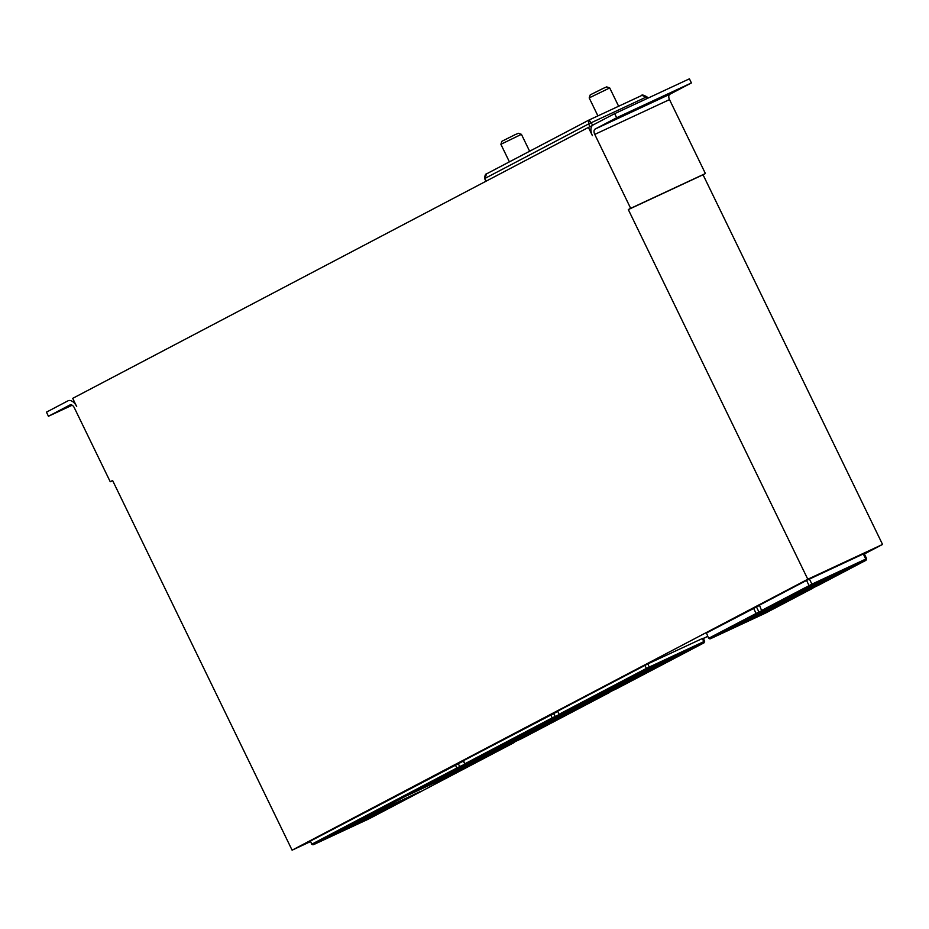 <?xml version="1.0" encoding="UTF-8"?>
<svg xmlns="http://www.w3.org/2000/svg" width="929" height="929" viewBox="0 0 929 929"><rect width="100%" height="100%" fill="white"/><g stroke="black" fill="none" stroke-linecap="round" stroke-linejoin="round"><path stroke-width="1.39" d="M500.882 144.297L501.939 141.254L514.863 134.786L518.37 133.277L521.413 134.333L500.882 144.297L509.406 161.855M589.183 97.905L590.24 94.863L603.165 88.406L606.672 86.885L609.726 87.941L589.183 97.905L597.916 115.893M678.693 89.335L660.902 98.044L678.6 89.149M625.159 114.267L607.369 122.976L625.066 114.081M706.47 632.997L708.595 638.351L706.47 632.997L759.179 605.58M557.528 711.568L463.211 760.793L464.709 763.87L463.583 760.584M310.367 841.662L292.101 850.174L807.8 579.243L882.55 544.44L864.365 553.986M707.619 636.342L703.392 638.56M463.362 761.106L310.518 840.989L311.645 844.287L310.518 840.989M560.617 714.807L616.844 688.633L703.973 642.856L647.745 669.043L560.617 714.807A1.138 0.929 62.3 0 1 559.27 714.18L646.398 668.404L704.681 641.219L703.195 638.142L647.768 663.921L557.783 711.091L558.898 714.389L557.783 711.091M759.457 605.162L761.571 610.516L759.457 605.162L806.546 580.428L864.156 553.556L866.652 558.689L865.77 559.072L863.285 553.939M292.101 850.174L112.595 480.502L110.237 481.745L74.343 407.808A4.564 2.659 -115 0 0 70.058 404.905A4.564 2.659 -115 0 0 69.989 404.939L48.447 416.262L46.45 412.151L67.991 400.829A9.139 5.319 -115 0 1 68.131 400.759A9.139 5.319 -115 0 1 76.701 406.565L72.706 398.355L588.417 127.424L592.4 135.646A9.139 5.319 -115 0 1 593.12 124.95L614.673 113.64L689.423 78.826L691.408 82.936L669.867 94.259A4.564 2.659 -115 0 0 669.507 99.6L705.401 173.537L703.044 174.768L882.55 544.44M614.673 113.64L616.67 117.739L595.117 129.061A4.564 2.659 -115 0 0 594.757 134.403L630.663 208.34L705.401 173.537M71.057 404.777L59.862 410.606L71.742 404.986M48.447 416.262L72.16 405.218M588.417 127.424L592.226 125.659M807.8 579.243L628.306 209.582L703.044 174.768M630.663 208.34L628.306 209.582M110.237 481.745L112.653 480.618M616.67 117.739L691.408 82.936M647.641 98.288L646.909 96.779L646.027 97.15L641.997 95.362L589.091 119.992L592.76 125.183M646.77 98.683L646.027 97.15L588.626 123.952L485.008 178.391L486.506 173.886C485.484 173.862 484.857 175.43 484.636 178.6L485.937 181.271M589.961 126.704L588.626 123.952L588.986 120.038L486.506 173.886M510.253 742.794L506.886 744.361L511.589 741.888M515.34 740.39L510.404 742.979M518.661 738.869L522.423 737.371L517.325 739.774M513.958 741.342L518.719 739.101L513.958 741.342M493.752 750.76L495.099 749.854M498.838 748.344L493.903 750.946M523.19 735.292L524.537 734.386M528.276 732.888L523.341 735.478M539.679 727.326L541.026 726.42M544.766 724.922L539.83 727.523M548.098 723.412L551.849 721.903L546.763 724.318M543.395 725.886L548.145 723.633L543.395 725.886M569.117 711.869L570.464 710.964M574.203 709.466L569.268 712.055M577.536 707.944L581.287 706.446L576.189 708.85M576.34 709.036L572.647 710.755M552.627 719.824L549.26 721.392L553.963 718.918M557.714 717.42L552.778 720.021M604.442 693.313L605.789 692.407M609.529 690.909L604.593 693.499M612.861 689.388L616.612 687.89L611.514 690.293M608.147 691.861L612.908 689.608L608.147 691.861M587.952 701.267L584.585 702.835L589.288 700.361M593.039 698.863L588.103 701.465M617.379 685.811L618.726 684.905M622.465 683.407L617.53 685.997M633.88 677.845L630.512 679.413L635.215 676.939M638.966 675.441L634.031 678.031M642.299 673.931L646.05 672.422L640.952 674.837M637.584 676.405L642.345 674.152L637.584 676.405M663.318 662.377L659.95 663.945L664.653 661.471M668.404 659.973L663.457 662.574M671.725 658.464L675.488 656.954L670.39 659.369M667.022 660.937L671.783 658.684L667.022 660.937M646.816 670.343L648.163 669.437M651.903 667.939L646.967 670.529M757.251 613.999L757.495 615.103L757.251 613.999L757.495 615.103L763.313 612.397M748.193 620.003L757.495 615.103L748.135 620.026M763.394 612.362L753.976 617.309L753.222 616.368M759.039 614.115L759.783 615.056L754 617.75M769.131 610.156L759.783 615.056M753.895 617.808L763.313 612.861L763.069 611.746M774.345 606.08L775.1 607.02L769.317 609.703M784.436 602.108L775.1 607.02M769.2 609.761L778.618 604.814L778.374 603.711M810.239 586.164L810.483 587.267L810.239 586.164L810.483 587.267L816.301 584.562M816.37 584.527L806.953 589.474L806.209 588.533M812.016 586.28L812.77 587.221L806.987 589.915M822.107 582.32L812.77 587.221M806.883 589.973L816.301 585.026L816.057 583.911M827.321 578.244L828.076 579.185L822.293 581.868M837.412 574.273L828.076 579.185M822.188 581.926L831.606 576.979L831.362 575.875M594.757 134.403L669.507 99.6M595.117 129.061L669.867 94.259M484.636 178.6L486.308 181.074M486.633 173.828L588.916 120.085M589.114 119.98L641.927 95.397M313.352 844.705L369.591 818.53L514.411 742.445L458.183 768.631L313.352 844.705A1.138 0.929 -117.7 0 1 312.016 844.078L456.836 767.993L455.338 764.915M458.183 768.631A1.138 0.929 -117.7 0 1 456.836 767.993L459.704 766.588L458.206 763.51M459.611 767.923A1.138 0.662 65 0 0 459.704 766.588L464.906 764.161M457.126 772.313L408.307 795.05L454.316 771.128L495.981 751.898L457.126 772.313A1.138 0.929 62.3 0 1 455.791 771.674L476.484 760.805M380.6 812.515L331.781 835.252L377.789 811.331L419.455 792.1L380.6 812.515A1.138 0.929 62.3 0 1 379.264 811.888L399.958 801.007M455.303 770.675L455.791 771.674L450.066 774.484L449.555 773.427M427.061 785.191L450.066 774.484A1.138 0.662 -115 0 1 449.984 775.82M378.765 810.878L379.264 811.888L373.539 814.687A1.138 0.662 65 0 1 373.446 816.022M373.028 813.63L373.539 814.687L350.535 825.405M331.781 835.252A1.138 0.929 62.3 0 0 331.839 835.217L331.084 835.624M370.636 814.838A1.138 0.929 62.3 0 0 370.671 814.826L418.178 792.53A1.138 0.662 65 0 1 418.155 792.53L420.117 791.659M454.316 771.128A1.138 0.662 -115 0 1 454.304 771.14L494.704 752.327A1.138 0.662 -115 0 0 494.716 752.316L496.643 751.456M466.416 764.3L522.644 738.114L609.772 692.337L553.545 718.523L466.416 764.3A1.138 0.929 62.3 0 1 465.081 763.661L552.209 717.885L550.711 714.807M553.545 718.523A1.138 0.929 62.3 0 1 552.209 717.885L555.066 716.491L553.579 713.402M554.985 717.827A1.138 0.662 65 0 0 555.066 716.491L559.061 714.633M473.407 760.805L507.385 743.653L537.322 730.159L516.756 740.785L473.407 760.805A1.138 0.929 62.3 0 0 473.465 760.77L472.675 761.199M532.271 729.869L566.26 712.729L596.197 699.235L575.632 709.861L532.271 729.869A1.138 0.929 62.3 0 0 532.34 729.834L531.539 730.275M502.844 745.337L536.823 728.185L566.76 714.703L546.194 725.328L502.844 745.337A1.138 0.929 62.3 0 0 502.903 745.302L502.148 745.708M528.276 734.131L481.57 756.821L516.199 740.831L530.749 732.726M530.691 732.749L530.726 733.329M480.525 757.054L488.352 752.989M517.476 739.972L513.772 741.69M587.151 703.207L541.398 725.584L575.063 709.907L589.706 702.138M589.567 701.825L589.59 702.405M539.401 726.13L547.216 722.065M557.714 718.674L510.996 741.354L551.071 722.704L560.129 717.293M509.963 741.597L517.778 737.533M546.914 724.504L543.21 726.234M464.709 763.87L466.66 764.219A1.138 0.662 -115 0 0 466.672 764.219L521.204 738.822A1.138 0.662 65 0 1 521.181 738.834M521.215 738.81A1.138 0.662 65 0 1 521.204 738.822L522.679 738.102A1.138 0.929 62.3 0 0 522.713 738.079M522.644 738.114A1.138 0.929 62.3 0 0 522.679 738.102L609.807 692.326A1.138 0.929 62.3 0 0 609.854 692.302M609.772 692.337A1.138 0.929 62.3 0 0 609.807 692.326L610.492 690.711M536.474 730.682A1.138 0.929 -117.7 0 1 535.778 730.682M523.91 737.278A1.138 0.929 -117.7 0 1 523.271 737.301M537.183 730.217L531.992 732.145A1.138 0.662 -115 0 0 532.003 732.145M531.992 732.145L511.205 741.83A1.138 0.662 -115 0 0 511.229 741.818M511.205 741.83L486.006 754.185A1.138 0.929 62.3 0 0 486.03 754.162M595.338 699.758A1.138 0.929 -117.7 0 1 594.653 699.746M596.046 699.293L592.841 700.338A1.138 1.126 -108.1 0 0 592.992 700.28M582.785 706.354A1.138 0.929 -117.7 0 1 582.146 706.377M592.841 700.338L590.856 701.221A1.138 0.662 -115 0 0 590.879 701.209M590.856 701.221L570.081 710.894A1.138 0.662 -115 0 0 570.104 710.894M570.081 710.894L544.87 723.25A1.138 0.929 62.3 0 0 544.905 723.238M544.835 723.273A1.138 0.929 62.3 0 0 544.87 723.25L532.305 729.857M565.912 715.214A1.138 0.929 -117.7 0 1 565.215 715.214M553.347 721.821A1.138 0.929 -117.7 0 1 552.709 721.833M566.609 714.761L561.418 716.689A1.138 0.662 -115 0 0 561.441 716.677M561.418 716.689L540.643 726.362A1.138 0.662 -115 0 0 540.666 726.35M540.643 726.362L515.432 738.718A1.138 0.929 62.3 0 0 515.467 738.706M530.076 733.724L480.56 757.123M559.513 718.268L509.998 741.656M589.613 701.801L575.063 709.907L539.424 726.199M647.745 669.043A1.138 0.929 62.3 0 1 646.398 668.404L644.912 665.327M649.174 668.334A1.138 0.662 65 0 0 649.266 666.999L647.768 663.921M703.717 642.938A1.138 0.662 -115 0 0 703.81 641.602L702.312 638.525M566.899 711.695L605.418 692.337L630.663 681.201L610.945 691.304L567.596 711.312A1.138 0.929 62.3 0 0 567.665 711.277M625.774 680.76L664.293 661.402L689.539 650.265L669.821 660.38L626.471 680.388A1.138 0.929 62.3 0 0 626.529 680.353M597.033 695.856L631.023 678.704L660.949 665.21L640.383 675.836L597.033 695.856A1.138 0.929 62.3 0 0 597.092 695.821M622.581 684.348L624.88 683.268M574.714 707.573L582.541 703.508M575.481 707.178L610.388 691.35L624.915 683.849L575.759 707.341M611.665 690.479L607.961 692.21M681.34 653.726L635.587 676.091L669.263 660.414L683.907 652.646M683.756 652.344L683.79 652.924M633.59 676.649L641.405 672.584M651.903 669.182L606.161 691.559L639.826 675.882L654.469 668.114M654.318 667.8L654.353 668.381M604.152 692.105L611.979 688.041M670.541 659.555L666.836 661.285M641.103 675.023L637.399 676.742M616.902 688.598A1.138 0.929 62.3 0 1 616.879 688.61A1.138 0.929 62.3 0 0 616.879 688.61L615.393 689.341A1.138 0.662 65 0 1 615.393 689.341L560.849 714.738A1.138 0.662 -115 0 0 560.872 714.726M630.663 681.201A1.138 0.929 -117.7 0 1 629.967 681.189M618.099 687.797A1.138 0.929 -117.7 0 1 617.471 687.82M626.169 682.676A1.138 0.662 -115 0 0 626.192 682.652L605.406 692.337A1.138 0.662 -115 0 0 605.418 692.337L580.195 704.693A1.138 0.929 62.3 0 0 580.23 704.681L567.631 711.3M689.539 650.265A1.138 0.929 -117.7 0 1 688.842 650.265M676.974 656.873A1.138 0.929 -117.7 0 1 676.335 656.896M685.033 651.74A1.138 0.662 -115 0 0 685.068 651.728L664.27 661.413A1.138 0.662 -115 0 0 664.293 661.402L639.059 673.769A1.138 0.929 62.3 0 0 639.094 673.757M639.036 673.792A1.138 0.929 62.3 0 0 639.059 673.769L626.506 680.376M660.101 665.733A1.138 0.929 -117.7 0 1 659.404 665.733M647.536 672.329A1.138 0.929 -117.7 0 1 646.909 672.352M655.595 667.208A1.138 0.662 -115 0 0 655.63 667.196L634.844 676.881A1.138 0.662 -115 0 0 634.855 676.869L609.633 689.237A1.138 0.929 62.3 0 0 609.656 689.213M609.598 689.248A1.138 0.929 62.3 0 0 609.633 689.237L596.337 696.227M624.938 683.245L610.388 691.35L574.749 707.643M639.814 675.882L604.187 692.175M654.376 667.777L639.826 675.882M669.252 660.426L633.624 676.707M683.814 652.321L669.263 660.414M710.302 638.769L765.856 612.908L812.956 588.162L758.83 613.326L710.302 638.769A1.138 0.929 -117.7 0 1 708.966 638.142L758.923 611.99L756.427 606.858M758.83 613.326A1.138 0.662 -115 0 0 758.923 611.99L761.687 610.701M757.402 614.034A1.138 0.929 -117.7 0 1 756.055 613.395L753.57 608.263M764.637 610.725L806.302 591.506L767.459 611.909L718.628 634.646L764.637 610.725A1.138 0.662 65 0 1 764.602 610.748L718.663 634.635A1.138 0.929 62.3 0 0 718.698 634.612M368.151 819.227A1.138 0.662 65 0 1 368.139 819.239L313.596 844.635A1.138 0.662 65 0 1 313.572 844.647L311.645 844.287M514.48 742.41A1.138 0.929 -117.7 0 1 514.411 742.445L515.119 740.808M368.139 819.239A1.138 0.662 65 0 1 368.116 819.239L369.614 818.507A1.138 0.929 -117.7 0 1 369.591 818.53M753.976 617.309L748.077 620.061M763.313 612.861L769.212 610.109M764.892 610.992L732.354 627.946L764.335 613.047L792.588 598.206L764.892 610.992A1.138 0.662 -115 0 0 765.171 610.481M792.588 598.206A1.138 0.929 62.3 0 0 792.623 598.183L764.37 613.035A1.138 0.929 -117.7 0 1 764.335 613.047M793.68 596.36L792.623 598.183A1.138 0.929 62.3 0 0 792.658 598.171M764.37 613.035L760.027 615.161A1.138 0.662 -115 0 0 760.038 615.149L733.086 627.702A1.138 0.662 -115 0 0 733.109 627.69L730.264 627.737M760.607 613.094A1.138 0.929 -117.7 0 1 759.817 613.047M731.518 627.876A1.138 0.929 62.3 0 0 732.354 627.946M710.557 638.687A1.138 0.662 65 0 1 710.522 638.711L764.416 613.616A1.138 0.662 -115 0 0 764.428 613.604M766.622 611.851A1.138 0.929 62.3 0 0 767.459 611.909M805.048 591.912A1.138 0.662 65 0 1 805.013 591.936L764.625 610.736M763.29 610.934L818.844 585.073L865.933 560.326L810.378 586.199L763.29 610.934A1.138 0.929 -117.7 0 1 761.943 610.307L811.9 584.155L809.414 579.022M811.818 585.491A1.138 0.662 -115 0 0 811.9 584.155L865.77 559.072A1.138 0.662 65 0 1 865.689 560.408M810.378 586.199A1.138 0.929 -117.7 0 1 809.043 585.56L806.546 580.428M817.625 582.889L859.29 563.671L820.435 584.074L771.616 606.811L817.625 582.889A1.138 0.662 65 0 1 817.601 582.901L810.506 586.385A1.138 0.929 62.3 0 0 810.529 586.362M806.953 589.474L801.065 592.226M822.153 582.297L816.301 585.015L822.188 582.274M837.459 574.261L831.606 576.979L837.493 574.238M817.88 583.157L785.33 600.111L817.323 585.212L845.576 570.371L817.88 583.157A1.138 0.662 -115 0 0 818.147 582.646M817.381 585.177A1.138 0.929 -117.7 0 1 817.323 585.212L813.014 587.325A1.138 0.662 -115 0 0 813.026 587.314M845.576 570.371A1.138 0.929 62.3 0 0 845.645 570.336L817.346 585.2M812.991 587.337A1.138 0.662 -115 0 0 813.014 587.325L786.073 599.867A1.138 0.662 -115 0 0 786.097 599.867M786.062 599.879A1.138 0.662 -115 0 0 786.073 599.867L783.252 599.902M813.595 585.258A1.138 0.929 -117.7 0 1 812.805 585.212M784.506 600.041A1.138 0.929 62.3 0 0 785.33 600.111M866.014 560.292A1.138 0.929 -117.7 0 1 865.933 560.326L866.652 558.689M761.571 610.516L763.522 610.864A1.138 0.662 65 0 1 763.51 610.876L817.392 585.781A1.138 0.662 -115 0 0 817.415 585.769L865.967 560.315M819.61 584.016A1.138 0.929 62.3 0 0 820.435 584.074M858.024 564.077A1.138 0.662 65 0 1 857.99 564.1L817.601 582.901M609.726 87.941L618.621 106.243M521.424 134.333L529.623 151.23M646.909 96.779C643.228 94.967 641.591 94.491 641.997 95.362M331.816 835.241L370.671 814.826M407.61 795.421L454.304 771.14M560.187 717.269L559.513 718.256M486.006 754.185L473.442 760.781M515.432 738.718L502.868 745.313M530.087 733.724L530.889 733.016M511.647 742.108L506.711 744.698M522.412 737.371L518.719 739.089M495.145 750.075L490.21 752.664M524.583 734.607L519.648 737.196M541.073 726.641L536.138 729.242M551.849 721.914L548.156 723.633M570.511 711.184L565.575 713.774M581.275 706.446L577.583 708.165M554.021 719.139L549.085 721.74M560.849 714.738L558.898 714.389M616.879 688.61L704.008 642.845L704.681 641.219M631.372 680.736L626.181 682.664M690.247 649.812L685.056 651.74M660.809 665.269L655.619 667.196M605.836 692.628L600.9 695.217M616.601 687.89L612.908 689.608M589.346 700.582L584.411 703.183M618.772 685.126L613.837 687.715M635.273 677.16L630.338 679.749M646.038 672.422L642.345 674.152M664.711 661.692L659.764 664.293M675.476 656.966L671.783 658.684M648.21 669.658L643.274 672.248M514.445 742.422L369.614 818.507M763.348 612.385L757.507 615.103M769.166 610.132L753.953 617.773M778.63 604.814L769.258 609.738M764.416 613.616L812.991 588.15L813.665 586.524M708.595 638.351L710.534 638.699M718.663 634.635L717.931 635.03M805.025 591.924L806.964 591.053M816.336 584.55L810.494 587.267M816.301 585.015L806.929 589.938M831.618 576.979L822.246 581.902M845.611 570.348L846.656 568.525M810.506 586.385L770.919 607.194M858.013 564.089L859.952 563.218"/></g></svg>
